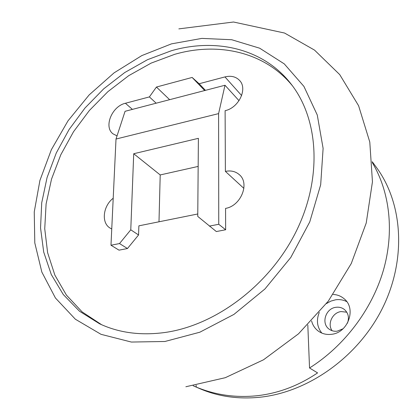 <?xml version="1.0" encoding="UTF-8"?>
<svg xmlns="http://www.w3.org/2000/svg" width="420" height="420" viewBox="0 0 420 420"><rect width="100%" height="100%" fill="white"/><g stroke="black" fill="none" stroke-linecap="round" stroke-linejoin="round"><path stroke-width="0.63" d="M311.603 320.98C312.695 325.217 314.958 328.608 318.386 331.149C322.208 333.842 326.566 334.897 331.454 334.31C348.185 332.861 356.675 308.485 344.069 298.72C340.951 296.079 337.307 294.656 333.139 294.457M346.731 301.628C343.271 299.843 339.544 299.24 335.548 299.806L330.808 301.13L326.45 303.576M165.113 332.467C216.184 325.243 270.06 284.529 296.3 231.168C322.592 177.77 318.665 119.002 291.081 84.011C263.576 48.552 215.969 37.737 171.318 50.762L147.472 59.714L124.756 72.534L103.772 88.778L85.05 107.951L69.08 129.533L56.291 152.948L47.061 177.587L41.722 202.792L40.541 227.861L43.701 252.042L51.293 274.538L63.278 294.53L79.469 311.199L99.508 323.752C118.876 332.855 140.747 335.764 165.113 332.467M292.488 85.859C264.873 51.923 218.369 41.711 174.699 54.322L151.127 63.11L128.672 75.695L107.909 91.649L89.365 110.502L73.516 131.738L60.779 154.796L51.534 179.088L46.1 203.973L44.735 228.769L47.628 252.74L54.868 275.116L66.423 295.103L82.12 311.892L101.619 324.718M193.163 385.765L199.484 388.51C217.917 396.517 238.114 399.42 260.069 397.22C308.816 392.096 358.738 356.417 382.751 307.608C406.781 258.772 402.685 202.928 376.304 167.244L372.225 161.684M372.283 162.572C389.823 191.919 394.59 231.777 383.234 270.832C371.711 309.824 344.227 346.101 309.54 367.988L317.578 372.902C298.505 385.76 278.303 393.372 256.966 395.75C235.683 397.908 215.46 395.026 196.292 387.104L193.2 385.76M332.125 330.713C327.054 323.972 332.488 312.475 341.129 311.567L346.784 312.202M343.009 328.792L337.213 331.175C334.189 331.538 331.495 330.86 329.144 329.149C320.849 323.526 325.647 308.322 335.947 307.298C339.224 306.873 342.106 307.655 344.584 309.656C348.443 313.299 349.382 317.825 347.408 323.237M119.527 243.563L110.98 245.228L119.002 250.152L127.47 248.53L119.527 243.563L130.772 229.814L138.558 234.969L138.878 225.839L197.773 213.98M198.161 166.42L160.209 174.941L133.718 153.731L198.392 138.327L197.752 216.405L216.326 231.551L225.656 229.766L225.556 208.388C240.828 206.01 249.995 183.556 239.453 174.783C235.646 171.402 230.958 170.268 225.388 171.386L225.109 110.686C238.754 107.856 247.837 88.861 239.657 80.525C235.993 76.65 231.089 75.448 224.957 76.913L199.143 83.743L192.134 77.448L156.44 87.04L149.394 96.91L125.412 103.257C111.941 106.213 103.451 126.966 113.053 133.875L117.044 135.87M138.558 234.969L127.47 248.53M113.206 198.245C102.995 205.989 101.078 222.799 110.035 228.055L111.746 228.963M309.54 367.988L307.808 324.917M209.323 226.112L218.752 224.28L218.594 113.62L224.994 85.249L125.066 111.3L116.009 139.036L218.594 113.62M225.656 229.766L218.752 224.28M110.98 245.228L116.009 139.036M133.718 153.731L130.772 229.814M243.889 188.386L225.388 171.386M239.022 100.684L224.994 85.249M160.209 174.941L158.991 221.791M156.166 103.194L149.394 96.91M169.638 99.682L156.44 87.04M204.677 90.547L192.134 77.448M205.453 90.347L199.143 83.743M196.103 385.276L196.292 387.104M319.284 312.406C316.181 320.098 317.026 326.991 321.825 333.081M171.47 43.864L141.829 55.587L114.061 72.87L89.161 94.915L67.998 120.839L51.361 149.693L39.921 180.427L34.246 211.911L34.797 242.912L41.843 272.087L55.445 298.011L75.369 319.226L101.015 334.32L131.355 342.048L164.918 341.492L199.826 332.215L233.924 314.412L264.952 288.965L290.803 257.434L309.76 221.902L320.681 184.748L323.111 148.386L317.268 115.001L303.923 86.399L284.251 63.871L259.681 48.206L231.719 39.732L201.852 38.398L171.47 43.864M132.4 109.389L125.412 103.257M241.631 95.555L224.957 76.913M185.866 386.752L225.288 377.695L263.519 359.788L298.494 333.832L328.293 301.156L351.272 263.524L366.23 223.004L372.451 181.781L369.784 142.018L358.586 105.709L339.728 74.613L314.512 50.096L284.56 33.044L233.525 22.013L178.841 28.88"/></g></svg>
